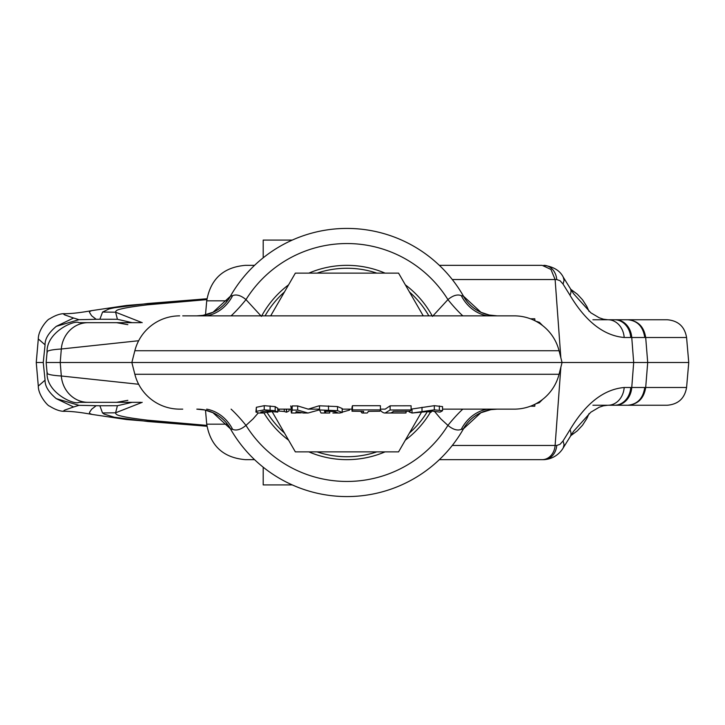<?xml version="1.0" encoding="UTF-8"?>
<svg xmlns="http://www.w3.org/2000/svg" width="725" height="725" viewBox="0 0 725 725"><rect width="100%" height="100%" fill="white"/><g stroke="black" fill="none" stroke-linecap="round" stroke-linejoin="round"><path stroke-width="1.09" d="M292.275 484.916L263.202 484.916L263.202 467.199M263.202 257.801L263.202 240.084L292.275 240.084M536.681 321.42L539.282 322.453L540.959 324.365M536.681 403.58L539.282 402.547L540.959 400.635M317.088 273.117A94.241 94.241 0 0 1 376.819 273.117M409.435 291.948A94.241 94.241 0 0 1 428.847 315.864M427.369 411.637A94.241 94.241 0 0 1 409.435 433.052M376.819 451.883A94.241 94.241 0 0 1 317.088 451.883M284.49 433.061A94.241 94.241 0 0 1 267.09 412.534M265.06 315.864A94.241 94.241 0 0 1 284.49 291.939M230.396 296.235A134.08 134.08 0 0 1 463.511 296.235L480.965 312.294L489.148 315.022L497.087 315.864A38.86 38.715 -90 0 1 463.411 296.181L461.263 295.619C457.43 294.105 452.98 295.428 447.923 299.606A118.954 118.954 0 0 0 245.983 299.606C240.945 295.438 236.495 294.105 232.643 295.619L230.496 296.181A38.86 38.715 90 0 1 196.819 315.864L203.036 315.348L213.023 312.257L230.396 296.235M462.804 409.136A38.86 8.555 129 0 0 447.923 425.394C452.98 429.572 457.43 430.895 461.263 429.381L463.411 428.819A38.86 38.715 90 0 1 497.087 409.136L490.879 409.652L480.883 412.743L463.511 428.765A134.08 134.08 0 0 1 230.396 428.765L212.942 412.706L204.758 409.978L196.819 409.136A38.86 38.715 -90 0 1 230.496 428.819L232.643 429.381C236.495 430.895 240.945 429.562 245.983 425.394A118.954 118.954 0 0 0 447.923 425.394L440.836 418.887L434.311 411.175M346.958 459.659A97.159 97.159 0 0 0 385.029 451.883A97.159 97.159 0 0 1 308.877 451.883A97.159 97.159 0 0 0 346.958 459.659M405.329 440.166A97.159 97.159 0 0 0 430.496 412.108A97.159 97.159 0 0 1 405.329 440.166M432.191 315.864A97.159 97.159 0 0 0 405.329 284.834A97.159 97.159 0 0 1 432.191 315.864M385.029 273.117A97.159 97.159 0 0 0 346.958 265.341A97.159 97.159 0 0 1 385.029 273.117M366.95 413.023A50.143 5.311 -90 0 0 368.3 411.365L379.972 411.22A50.369 5.329 -90 0 0 380.407 409.888L352.45 409.888A50.369 5.329 90 0 1 352.015 411.22L363.678 411.365A50.143 5.311 90 0 1 362.328 413.023L366.95 413.023M362.328 413.023L362.292 413.023A50.143 5.311 90 0 1 360.932 411.347M352.45 409.888L352.45 405.719L380.407 405.719L380.407 409.888M352.015 411.22L352.015 407.178A46.454 4.921 -90 0 0 352.45 405.719M430.904 411.193L431.212 412.172L431.212 411.175M412.063 413.023L432.462 411.147L439.975 412.117A50.378 23.118 -90 0 0 442.549 410.694L434.311 409.852L412.063 413.023L409.226 411.963L409.226 411.274M430.904 412.163L426.318 411.492M411.093 409.136L434.311 405.674L442.549 406.607L442.549 410.694M439.359 410.105L439.359 405.964M296.163 411.528L303.431 413.023L308.025 413.023L297.676 410.078A513.907 493.163 90 0 1 292.184 410.078L291.459 413.023L295.764 413.023L296.163 411.528M301.047 412.86A2076.192 1992.382 -90 0 0 295.891 412.869M291.459 413.023L290.707 409.136M318.828 409.136L318.828 410.042L308.025 413.023M297.676 410.078L297.676 405.928L308.252 409.136L318.828 405.891M292.184 410.078L292.184 405.928A468.713 449.79 -90 0 0 297.676 405.928M290.707 405.909L291.441 409.136L292.184 405.928M286.565 409.136L286.565 412.172A50.523 23.309 -90 0 0 289.13 410.812L289.13 409.136M286.565 412.172L286.266 409.136M286.266 412.163L284.263 411.492L284.263 409.136M284.263 411.492L277.757 410.966M256.36 411.329L255.898 412.045L258.58 413.023L262.749 413.023L260.828 412.008L266.03 411.147L277.757 412.117A50.378 23.236 -90 0 1 275.165 410.694L264.226 409.852L256.36 411.329L256.36 407.296L264.226 405.674L275.165 406.607A46.473 21.433 90 0 0 277.757 408.148L277.757 412.117M255.898 412.045L256.36 407.296M272.546 411.528L262.749 413.023M270.099 410.105L270.099 405.964M275.165 410.694L275.165 406.607M258.743 413.023L262.903 413.023M337.352 412.507L332.884 413.023L339.853 413.023L342.146 412.425L337.524 410.667L319.517 409.96L321.03 413.023L325.634 413.023A50.206 4.386 -90 0 1 324.501 411.302A668.994 666.429 -90 0 0 329.105 411.338L334.742 411.628L337.397 412.652M342.2 408.673L342.2 412.597L342.146 408.827M349.541 409.136L349.541 410.087L342.2 412.144M332.884 413.023L339.527 413.023M329.712 411.338L329.712 413.023L325.634 413.023M325.652 413.023L325.652 411.32M335.856 412.996L335.856 411.836M319.517 409.96L319.517 405.792L337.524 406.571L342.146 408.483M385.202 413.023L405.039 413.023A50.333 14.4 -90 0 0 406.054 412.897L390.657 412.915A50.179 14.355 -90 0 0 393.394 411.347L409.906 411.265A50.306 14.391 -90 0 0 411.093 409.942L390.123 409.987L385.102 413.023A50.333 14.4 90 0 1 380.326 410.169M390.123 409.987L390.123 405.828L411.093 405.782L411.093 409.942M380.407 409.136L385.202 409.136L390.123 405.828M406.054 412.897L406.054 411.32M180.027 409.136L182.736 409.136M342.2 409.136L352.015 409.136M277.757 409.136L291.459 409.136M308.025 409.136L319.517 409.136M442.549 409.136L514.243 409.136A46.246 46.246 0 0 0 559.066 374.281L562.056 362.5L633.686 362.5L631.756 387.503L624.189 387.503A19.43 16.267 90 0 1 618.978 400.146A19.43 16.267 90 0 1 607.985 405.248L667.217 405.248L607.903 405.248L603.399 405.819L599.249 407.205L590.803 412.217L573.602 431.248L570.276 436.522A15.542 8.655 -148.2 0 0 569.986 429.762L563.062 440.909L564.077 444.706L563.234 447.869M78.916 402.33C74.802 405.375 46.282 393.068 47.071 372.895L46.155 362.5L131.85 362.5L134.85 350.719L131.85 362.5L562.056 362.5L559.066 374.281L134.85 374.281L131.85 362.5L134.85 374.281A46.246 46.246 0 0 0 179.664 409.136M288.586 440.175A97.159 97.159 0 0 1 263.936 412.978A97.159 97.159 0 0 0 288.586 440.175M258.191 413.014L253.079 418.887L245.983 425.394A38.86 8.555 -129 0 0 231.103 409.136M462.804 315.864A38.86 8.555 -129 0 1 447.923 299.606L432.481 316.399M261.435 316.399L245.983 299.606A38.86 8.555 129 0 1 231.103 315.864M261.725 315.864A97.159 97.159 0 0 1 288.586 284.825A97.159 97.159 0 0 0 261.725 315.864M308.877 273.117A97.159 97.159 0 0 1 346.958 265.341A97.159 97.159 0 0 0 308.877 273.117M463.384 428.837A38.86 38.67 90 0 1 497.024 409.136M461.263 429.381A38.86 35.19 99.5 0 1 487.236 409.136M196.883 409.136A38.86 38.67 -90 0 1 230.523 428.837M206.67 409.136A38.86 35.19 -99.5 0 1 232.643 429.381M502.235 315.864L497.024 315.864A38.86 38.67 -90 0 1 463.384 296.163M183.09 315.864L196.883 315.864A38.86 38.67 90 0 0 230.523 296.163M182.736 315.864L514.243 315.864A46.246 46.246 0 0 1 559.066 350.719L562.056 362.5L559.066 350.719L134.85 350.719A46.246 46.246 0 0 1 179.664 315.864A46.246 46.246 0 0 0 134.85 350.719M461.263 295.619A38.86 35.19 -99.5 0 0 487.236 315.864M206.67 315.864A38.86 35.19 99.5 0 0 232.643 295.619M336.753 451.883L357.162 451.883L336.753 451.883M357.162 273.117L336.753 273.117L357.162 273.117M270.67 315.864L295.356 273.117L398.56 273.117L423.246 315.864M421.325 412.462L398.56 451.883L295.356 451.883L272.093 411.601M542.146 265.341L439.35 265.341L542.146 265.341L550.946 269.428L555.114 279.533L560.842 357.706M667.217 319.752C678.237 320.686 684.69 326.594 686.575 337.497L645.694 337.497C643.927 326.585 637.973 320.677 627.814 319.752C637.456 320.686 643.102 326.603 644.761 337.497L624.189 337.497A19.43 16.267 -90 0 0 618.978 324.854A19.43 16.267 -90 0 0 607.985 319.752L667.217 319.752L607.903 319.752L603.399 319.181L599.249 317.795L590.803 312.783L573.602 293.752L570.276 288.478A15.542 8.655 148.2 0 1 569.986 295.238L563.062 284.091L564.077 280.294L563.234 277.122M439.35 459.659L543.75 459.659A15.542 13.014 -90 0 0 552.541 455.572A15.542 13.014 -90 0 0 556.718 445.467L555.114 445.467L560.842 367.294M227.342 424.179L206.725 424.179C210.495 445.975 223.4 457.801 245.431 459.659L254.557 459.659M227.342 300.821L206.725 300.821C210.495 279.025 223.4 267.199 245.431 265.341L254.557 265.341M530.401 406.218L534.787 406.218L534.923 404.251M530.401 318.782L534.787 318.782L534.923 320.749M73.569 406.979L64.48 410.187L63.601 410.948L65.105 411.274C60.773 411.61 55.553 409.861 49.445 406.045C48.086 406.19 38.226 395.397 38.298 386.072L45.077 380.154C44.85 386.008 48.593 392.18 56.305 398.668L73.569 406.979A451.131 23.934 -26.8 0 0 78.943 405.329A1888.353 1601.416 90 0 1 96.18 405.71L99.878 405.755L102.488 412.878L104.101 414.075L114.206 417.219L147.855 421.506L206.96 426.209M96.18 405.71L91.613 409.244L89.438 412.471L89.882 413.631L92.129 414.437C81.327 412.443 72.301 411.383 65.051 411.265M142.218 402.33L115.601 412.797L117.414 405.728L99.878 405.755M56.314 398.659L78.943 405.329M117.414 405.728L132.104 402.33M45.077 380.154A29044.506 24631.141 90 0 1 43.246 362.5A29044.506 24631.141 90 0 1 45.077 344.846C44.859 338.983 48.602 332.811 56.305 326.332L73.569 318.021A451.131 23.934 26.8 0 1 78.943 319.671L56.314 326.341M38.298 386.072L36.25 362.5L43.246 362.5M206.96 298.791L147.855 303.494L114.206 307.781L108.949 308.986L102.569 312.049L99.878 319.245L96.18 319.29L91.613 315.756L89.429 312.267L90.308 311.097L92.129 310.563C81.327 312.557 72.301 313.617 65.051 313.735L65.332 313.726M142.218 322.67L115.601 312.203L117.414 319.272L99.878 319.245M96.18 319.29A1888.353 1601.416 90 0 1 78.943 319.68M73.569 318.021L64.48 314.813L63.601 314.052L65.051 313.735M132.104 322.67L117.414 319.272M65.105 313.726C60.773 313.39 55.553 315.139 49.445 318.955C48.086 318.81 38.226 329.603 38.298 338.928L45.077 344.846M666.239 405.248L626.917 405.248M592.905 405.248L607.151 405.248M102.569 412.951L115.601 412.797C115.556 414.211 117.35 415.28 121.003 416.014C125.887 417.274 134.796 418.669 147.728 420.201L206.852 425.385M667.217 405.248C678.237 404.314 684.69 398.406 686.575 387.503L645.694 387.503C643.927 398.415 637.973 404.323 627.814 405.248C637.456 404.314 643.102 398.397 644.761 387.503L631.756 387.503A19.43 16.258 90 0 1 615.552 405.248M686.575 387.503L688.75 362.5L633.686 362.5L631.756 337.497A19.43 16.258 -90 0 0 615.552 319.752M563.307 447.76L570.231 436.604A15.542 8.655 -148.2 0 0 570.276 436.522M624.189 387.503C603.798 389.316 585.737 403.399 569.986 429.762M563.062 440.909L560.053 444.28L556.718 445.467M666.239 319.752L626.917 319.752M592.905 319.752L607.151 319.752M102.569 312.049L115.601 312.203C115.556 310.789 117.35 309.72 121.003 308.986C125.887 307.726 134.796 306.331 147.728 304.799L206.852 299.615M563.307 277.24L570.231 288.396A15.542 8.655 148.2 0 1 570.276 288.478M624.189 337.497C603.798 335.684 585.737 321.601 569.986 295.238M544.013 265.35L543.75 265.341A15.542 13.014 90 0 1 552.541 269.428A15.542 13.014 90 0 1 556.718 279.533L452.273 279.533M563.062 284.091L560.053 280.72L556.718 279.533M138.665 384.268L61.317 376.003C50.678 375.287 46.001 374.118 47.306 372.487M78.916 322.67C74.802 319.625 46.282 331.932 47.071 352.105L46.155 362.5M140.958 322.67L88.051 322.67A28.846 26.834 90 0 0 61.317 348.997C50.678 349.713 46.001 350.882 47.306 352.513M78.907 322.67L88.051 322.67M140.958 402.33L88.051 402.33A28.846 26.834 -90 0 1 61.317 376.003L60.22 362.5L61.317 348.997L138.665 340.732M78.907 402.33L88.051 402.33M412.008 413.023L412.008 409.136M422.004 411.329L422.004 407.296M434.311 409.852L434.311 405.674M279.053 410.939L279.053 409.136M270.679 411.854L270.679 411.347M264.226 409.852L264.226 405.674M262.939 413.023L262.939 411.365M328.498 410.078L328.498 405.928M337.524 410.667L337.524 406.571M514.243 315.864A46.246 46.246 0 0 1 559.066 350.719M630.759 337.497A19.43 16.267 -90 0 0 625.548 324.854A19.43 16.267 -90 0 0 614.555 319.752M452.273 445.467L555.114 445.467A15.542 13.014 90 0 1 550.946 455.572A15.542 13.014 90 0 1 542.155 459.659M630.759 387.503A19.43 16.267 90 0 1 625.548 400.146A19.43 16.267 90 0 1 614.555 405.248M644.761 337.497L645.694 337.497L647.706 362.5L645.694 387.503L644.761 387.503M542.635 325.607L539.409 322.335L535.993 321.302M535.993 403.698L539.273 402.737L542.635 399.393M205.492 314.858L206.725 300.821M206.969 426.255L126.449 419.521L92.129 414.437M206.969 298.745L126.449 305.479L92.129 310.563M38.298 338.928L36.25 362.5M589.035 413.612L586.824 418.561L582.547 425.194L577.363 430.786L570.765 435.707M206.725 424.179L205.492 410.142M543.777 459.659C558.948 458.843 564.331 445.576 563.316 447.751M589.035 311.388L586.824 306.439L582.547 299.806L577.363 294.214L570.765 289.293M686.575 337.497L688.75 362.5M563.316 277.249C560.053 270.652 553.547 266.682 543.777 265.341M127.845 324.655L116.553 322.67M127.845 400.345L116.553 402.33"/></g></svg>
